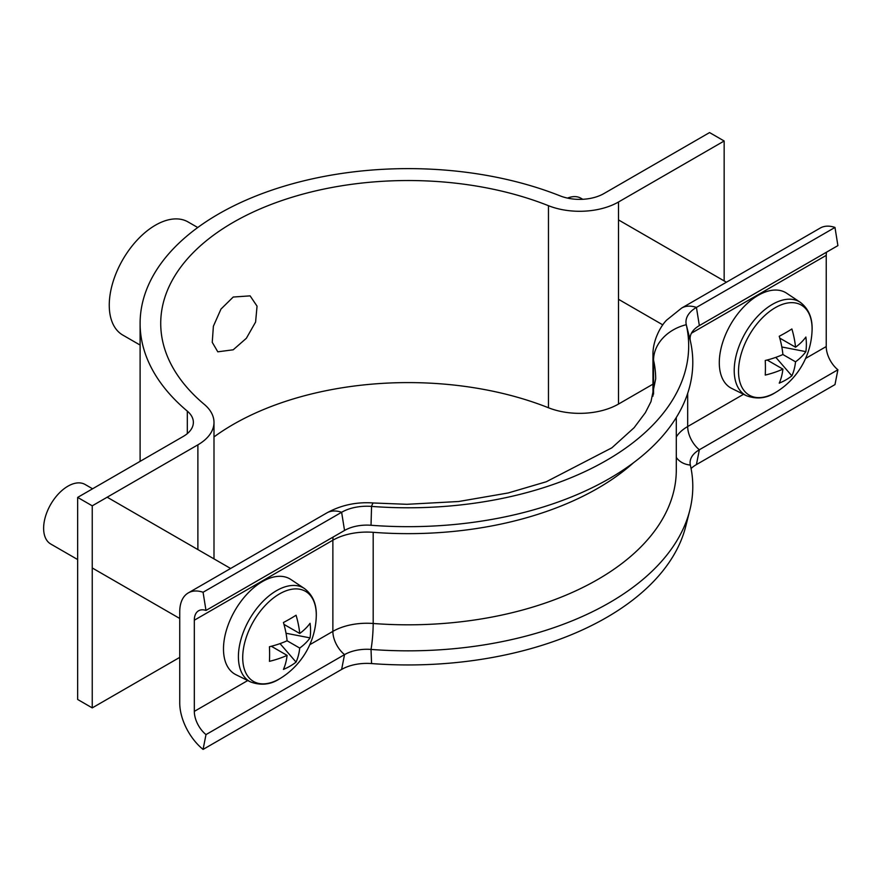 <?xml version="1.0" encoding="UTF-8"?>
<svg xmlns="http://www.w3.org/2000/svg" width="882" height="882" viewBox="0 0 882 882"><rect width="100%" height="100%" fill="white"/><g stroke="black" fill="none" stroke-linecap="round" stroke-linejoin="round"><path stroke-width="1.32" d="M233.212 349.79L246.354 338.291L255.593 322.062L257.048 306.153L250.113 295.867L233.212 297.036L220.974 309.075L213.389 326.219L212.242 342.326L217.799 351.819L233.212 349.79M197.733 227.523L188.087 221.955A65.301 37.706 120 0 0 155.43 225.186A65.301 37.706 120 0 0 112.775 282.736A65.301 37.706 120 0 0 122.785 335.072L140.106 345.06M724.155 140.999L618.514 201.989A54.993 31.752 0 0 1 548.461 205.693A247.478 142.884 180 0 0 293.022 196.951A247.478 142.884 180 0 0 160.722 323.407A247.478 142.884 180 0 0 204.304 404.386A54.993 31.752 0 0 1 213.995 422.379A54.993 31.752 0 0 1 197.888 444.837L92.246 505.827L77.66 497.404L183.302 436.414A34.376 19.845 0 0 0 193.367 422.379A34.376 19.845 0 0 0 187.315 411.133A268.095 154.78 180 0 1 140.106 323.407A268.095 154.78 180 0 1 283.42 186.411A268.095 154.78 180 0 1 560.147 195.881A34.376 19.845 0 0 0 603.927 193.566L709.569 132.576L724.155 140.999L724.155 280.917M213.995 436.921A247.478 142.884 180 0 1 548.461 407.76A54.993 31.752 0 0 0 618.514 404.055L652.967 384.155M77.66 497.404L77.66 699.47L92.246 707.893L179.741 657.377M92.246 505.827L92.246 707.893M691.08 468.529A35.743 20.639 180 0 1 696.427 464.582L699.349 449.765A31.62 18.257 180 0 0 690.419 460.04A31.62 18.257 180 0 0 690.352 465.068A284.599 164.306 180 0 1 689.812 510.237A284.599 164.306 180 0 1 371.024 649.428A31.62 18.257 0 0 0 344.542 654.62L205.991 734.607A20.628 11.907 60 0 1 194.316 711.377L194.316 620.211A20.628 11.907 60 0 1 198.593 610.774A20.628 11.907 60 0 1 205.991 610.443L344.542 530.457A31.62 18.257 0 0 1 371.024 525.264A284.599 164.306 180 0 0 690.352 340.904A31.62 18.257 180 0 1 699.349 325.601L837.9 245.615L834.978 227.435A41.245 23.814 -120 0 0 820.194 228.074L681.643 308.072L666.638 320.122C660.783 325.844 652.592 340.529 652.967 355.016L652.967 396.15M690.352 340.904L686.273 324.708A35.743 20.639 180 0 1 696.427 307.421L834.978 227.435M676.296 436.987A48.124 27.783 180 0 1 687.684 426.535A20.628 11.907 60 0 0 699.349 449.765L837.9 369.779A20.628 11.907 60 0 1 826.236 346.549L826.236 255.372A20.628 11.907 60 0 1 826.533 252.175M696.427 464.582L834.978 384.596L837.9 369.779M653.551 394.155L653.551 360.198A41.245 33.384 167.1 0 1 686.273 324.708A280.476 161.924 180 0 1 371.565 506.4A35.743 20.639 0 0 0 341.621 512.277L203.069 592.263A41.245 23.814 -120 0 0 188.285 592.913A41.245 23.814 -120 0 0 179.741 611.788L179.741 702.954A41.245 23.814 -120 0 0 203.069 749.424L205.991 734.607M689.812 510.237L685.733 526.4A280.476 161.924 180 0 1 371.565 663.562A35.743 20.639 0 0 0 341.621 669.438L203.069 749.424M205.991 610.443L203.069 592.263M738.521 371.377A52.016 30.032 120 0 0 775.311 392.611A52.016 30.032 120 0 0 777.384 391.343L777.384 391.343A75.62 75.62 0 0 0 812.035 331.334L812.035 331.334A52.016 30.032 120 0 0 812.09 328.898A52.016 30.032 120 0 0 775.311 307.664A52.016 30.032 120 0 0 738.521 371.377M746.404 395.698A53.945 31.146 120 0 1 736.856 352.833A53.945 31.146 120 0 1 772.356 304.389A53.945 31.146 120 0 1 800.316 302.328L786.678 293.243A54.993 31.752 120 0 0 758.178 295.349A54.993 31.752 120 0 0 721.983 344.741A54.993 31.752 120 0 0 731.718 388.433L746.404 395.698C756.701 399.469 766.304 398.455 775.223 392.666L777.384 391.343M782.896 354.52L795.542 361.818A75.091 43.35 -120 0 1 791.882 375.853A75.433 58.41 -150.1 0 1 779.236 383.152A75.091 43.35 60 0 0 782.896 369.117A75.091 43.35 0 0 1 765.256 375.082A75.433 19.547 -100.9 0 0 765.422 368.07A75.433 19.547 -100.9 0 0 765.256 360.484A75.091 43.35 180 0 0 782.896 354.52A75.091 43.35 60 0 0 779.236 336.262A75.433 19.547 -19.1 0 0 791.882 328.964A75.091 43.35 -120 0 1 795.542 347.221A75.091 43.35 180 0 0 805.872 337.034A75.433 58.41 30.1 0 1 806.369 344.432A75.433 58.41 30.1 0 1 805.872 351.631L781.827 346.99M795.542 361.818A75.091 43.35 0 0 0 805.872 351.631M782.896 369.117L767.142 360.01M795.542 347.221L779.776 338.126M582.782 199.299L580.929 198.23A34.376 19.845 120 0 0 567.49 198.097M791.882 375.853L775.84 357.364M242.715 657.63A52.016 30.032 120 0 0 279.495 678.864A52.016 30.032 120 0 0 281.579 677.596L281.579 677.596A75.62 75.62 0 0 0 316.219 617.587L316.219 617.587A52.016 30.032 120 0 0 316.285 615.151A52.016 30.032 120 0 0 279.495 593.917A52.016 30.032 120 0 0 242.715 657.63M250.598 681.951A53.945 31.146 120 0 1 241.051 639.086A53.945 31.146 120 0 1 276.551 590.642A53.945 31.146 120 0 1 304.51 588.581L290.873 579.496A54.993 31.752 120 0 0 262.373 581.602A54.993 31.752 120 0 0 226.178 630.994A54.993 31.752 120 0 0 235.913 674.686L250.598 681.951C260.896 685.711 270.498 684.708 279.418 678.919L281.579 677.596M92.588 488.793L85.124 484.483A34.376 19.845 120 0 0 67.936 486.18A34.376 19.845 120 0 0 45.478 516.466A34.376 19.845 120 0 0 50.748 544.018L77.66 559.552M287.091 640.773L299.726 648.072A75.091 43.35 -120 0 1 296.065 662.106A75.433 58.41 -150.1 0 1 283.431 669.405A75.091 43.35 60 0 0 287.091 655.37A75.091 43.35 0 0 1 269.44 661.335A75.433 19.547 -100.9 0 0 269.616 654.323A75.433 19.547 -100.9 0 0 269.44 646.738A75.091 43.35 180 0 0 287.091 640.773A75.091 43.35 60 0 0 283.431 622.505A75.433 19.547 -19.1 0 0 296.065 615.217A75.091 43.35 -120 0 1 299.726 633.474A75.091 43.35 180 0 0 310.056 623.287A75.433 58.41 30.1 0 1 310.563 630.685A75.433 58.41 30.1 0 1 310.056 637.884L286.022 633.243M299.726 648.072A75.091 43.35 0 0 0 310.056 637.884M287.091 655.37L271.325 646.263M299.726 633.474L283.971 624.379M296.065 662.106L280.035 643.617M187.315 411.133L187.315 433.624M618.514 201.989L618.514 404.055M197.888 444.837L197.888 549.585M548.461 205.693L548.461 407.76M699.349 325.601L696.427 307.421A41.245 23.814 -120 0 0 681.643 308.072M691.466 333.187L826.236 255.372M743.548 394.287L687.684 426.535L687.684 393.361M805.597 358.456L826.236 346.549M690.352 465.068A20.628 16.692 -12.9 0 1 676.296 457.383M371.024 525.264L371.565 506.4A41.245 4.399 -85.7 0 1 373.615 502.994L406.889 504.306L458.673 501.505L508.252 492.95L546.278 481.759L611.876 447.813L634.114 427.704L645.392 412.622L650.993 401.597L655.679 378.863A247.478 142.884 180 0 0 653.551 360.198A68.741 39.69 180 0 1 652.967 355.016M633.541 462.719A268.095 154.78 180 0 1 373.185 532.32A48.124 27.783 0 0 0 332.867 540.214L194.316 620.211M676.296 417.495L676.296 470.029A268.095 154.78 180 0 1 373.185 623.486L373.185 532.32M371.565 663.562L371.024 649.428A20.628 2.194 94.3 0 0 373.185 623.486A48.124 27.783 0 0 0 332.867 631.38L309.791 644.709M341.621 669.438L344.542 654.62A20.628 11.907 60 0 1 332.867 631.38L332.867 540.214A20.628 11.907 60 0 1 333.164 537.017M247.743 680.54L194.316 711.377M344.542 530.457L341.621 512.277A41.245 23.814 -120 0 0 326.836 512.916L188.285 592.913M140.106 323.407L140.106 461.352M213.995 422.379L213.995 558.879M373.615 502.994C356.714 501.737 341.125 505.044 326.836 512.916M618.514 299.307L662.801 324.874M618.514 219.927L726.415 282.218M800.316 302.328C808.915 308.976 812.818 318.645 812.035 331.334M92.246 567.964L179.741 618.48M107.174 497.205L230.599 568.471M304.51 588.581C313.11 595.229 317.013 604.898 316.219 617.587"/></g></svg>
